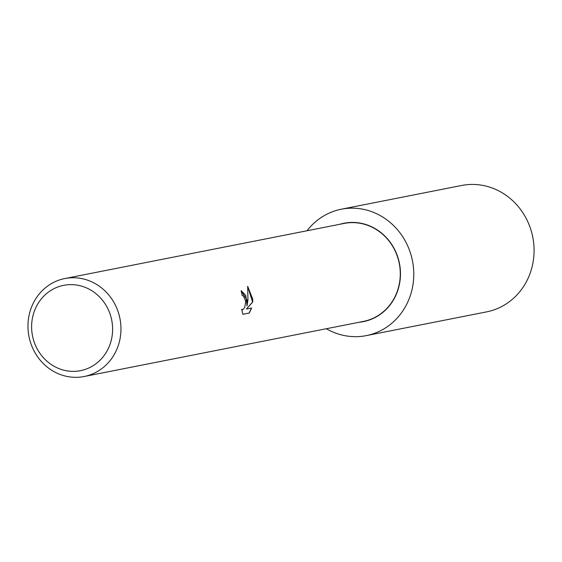 <?xml version="1.0" encoding="UTF-8"?>
<svg xmlns="http://www.w3.org/2000/svg" width="562" height="562" viewBox="0 0 562 562"><rect width="100%" height="100%" fill="white"/><g stroke="black" fill="none" stroke-linecap="round" stroke-linejoin="round"><path stroke-width="0.84" d="M247.161 300.192L247.013 305.96L247.933 300.038L247.694 286.353L252.731 299.089L252.745 302.005L246.416 309.051L251.65 308.011L249.303 313.013L242.84 314.291L241.681 309.248L242.784 309.781L244.786 307.309L245.58 302.082L245.425 300.537L243.479 295.977L242.166 295.457A49.927 46.358 -101.2 0 0 241.112 290.793L247.161 300.192M120.823 325.117A49.927 46.358 78.8 0 1 84.124 376.519A49.927 46.358 78.8 0 1 28.1 329.957A49.927 46.358 78.8 0 1 64.792 278.555A49.927 46.358 78.8 0 1 120.823 325.117M64.792 278.555L344.12 223.437A49.927 46.358 78.8 0 1 400.144 270.006A49.927 46.358 78.8 0 1 363.452 321.408L84.124 376.519M112.491 325.897A43.485 40.38 78.8 0 1 75.217 371.32A43.485 40.38 78.8 0 1 31.732 330.105A43.485 40.38 78.8 0 1 69.007 284.674A43.485 40.38 78.8 0 1 112.491 325.897M242.833 314.27L249.303 313.013M241.295 290.765L245.791 295.464L247.013 305.96M242.573 309.803L241.709 309.472M249.142 313.02L251.488 308.046M246.416 309.051L252.598 302.012L247.723 286.571M339.968 224.252A50.137 46.548 78.8 0 1 344.077 223.233A50.137 46.548 78.8 0 1 400.334 269.992A50.137 46.548 78.8 0 1 363.488 321.612A50.137 46.548 78.8 0 1 359.301 322.223M307.028 230.757A64.426 59.818 78.8 0 1 341.31 209.219L461.606 185.481A64.426 59.818 78.8 0 1 533.9 245.566A64.426 59.818 78.8 0 1 486.552 311.889L366.255 335.626A64.426 59.818 78.8 0 1 326.36 328.721M341.31 209.219A64.426 59.818 78.8 0 1 413.604 269.303A64.426 59.818 78.8 0 1 366.255 335.626"/></g></svg>
